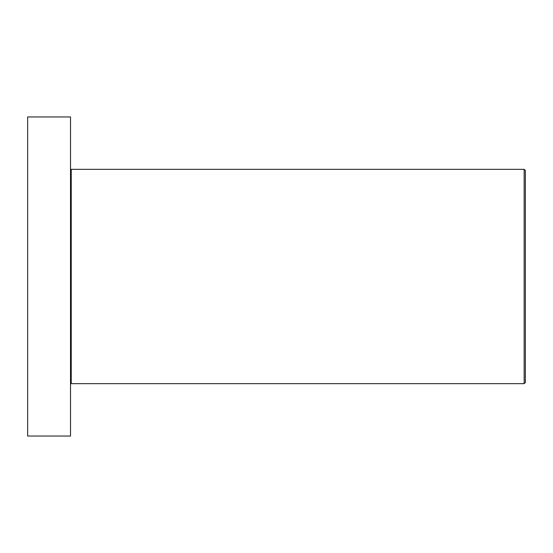 <?xml version="1.0" encoding="UTF-8"?>
<svg xmlns="http://www.w3.org/2000/svg" width="553" height="553" viewBox="0 0 553 553"><rect width="100%" height="100%" fill="white"/><g stroke="black" fill="none" stroke-linecap="round" stroke-linejoin="round"><path stroke-width="0.83" d="M524.161 169.342L525.35 170.531L525.35 382.469L524.161 383.658L524.161 169.342L71.226 169.342L71.226 383.658L524.161 383.658M70.514 276.5L70.514 116.953L27.65 116.953L27.65 436.047L70.514 436.047L70.514 276.5M70.514 170.054L71.226 170.054M70.514 382.946L71.226 382.946"/></g></svg>
